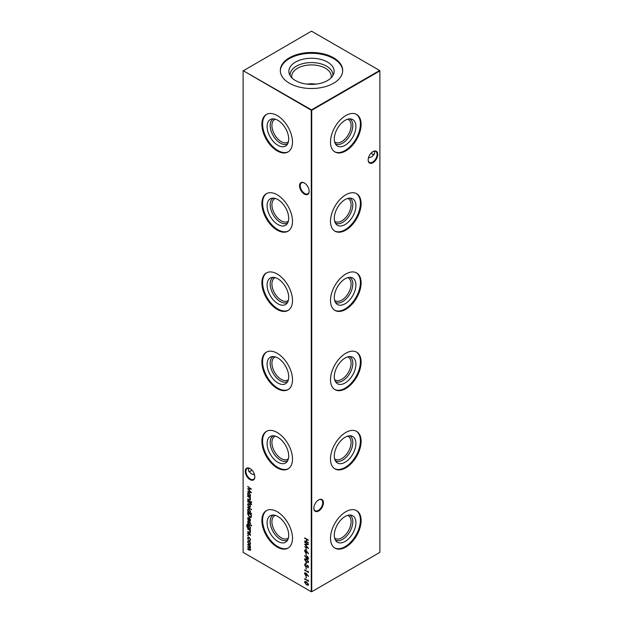 <?xml version="1.0" encoding="UTF-8"?>
<svg xmlns="http://www.w3.org/2000/svg" width="623" height="623" viewBox="0 0 623 623"><rect width="100%" height="100%" fill="white"/><g stroke="black" fill="none" stroke-linecap="round" stroke-linejoin="round"><path stroke-width="0.93" d="M347.665 119.211A13.13 7.585 -60 0 1 348.366 119.538A13.13 7.585 -60 0 1 351.084 125.55A13.13 7.585 -60 0 1 345.352 138.765A13.13 7.585 -60 0 1 335.236 142.285A13.13 7.585 -60 0 1 334.606 141.842M349.659 118.876A14.36 8.294 -60 0 1 352.82 125.55A14.36 8.294 -60 0 1 346.427 140.136A14.36 8.294 -60 0 1 335.299 143.734M355.904 126.578A15.279 8.823 -60 0 1 348.265 142.916A15.279 8.823 -60 0 1 336.147 144.98A15.279 8.823 -60 0 1 334.294 139.054A15.279 8.823 -60 0 1 340.033 124.725A15.279 8.823 -60 0 1 351.154 118.985A15.279 8.823 -60 0 1 355.904 126.578M356.27 114.282A21.649 12.499 -60 0 1 360.406 123.977A21.649 12.499 -60 0 1 351.185 145.517A21.649 12.499 -60 0 1 334.637 151.763M361.114 124.39A21.649 12.499 -60 0 1 351.668 146.179A21.649 12.499 -60 0 1 334.987 151.973A21.649 12.499 -60 0 1 330.502 142.067A21.649 12.499 -60 0 1 339.948 120.278A21.649 12.499 -60 0 1 356.636 114.476A21.649 12.499 -60 0 1 361.114 124.39M347.665 198.449A13.13 7.585 -60 0 1 348.366 198.768A13.13 7.585 -60 0 1 351.084 204.78A13.13 7.585 -60 0 1 345.352 218.003A13.13 7.585 -60 0 1 335.236 221.515A13.13 7.585 -60 0 1 334.606 221.079M349.659 198.106A14.36 8.294 -60 0 1 352.82 204.78A14.36 8.294 -60 0 1 346.427 219.366A14.36 8.294 -60 0 1 335.299 222.972M355.904 205.808A15.279 8.823 -60 0 1 348.265 222.154A15.279 8.823 -60 0 1 336.147 224.21A15.279 8.823 -60 0 1 334.294 218.291A15.279 8.823 -60 0 1 340.033 203.955A15.279 8.823 -60 0 1 351.154 198.223A15.279 8.823 -60 0 1 355.904 205.808M356.27 193.519A21.649 12.499 -60 0 1 360.406 203.215A21.649 12.499 -60 0 1 351.185 224.755A21.649 12.499 -60 0 1 334.637 230.993M361.114 203.62A21.649 12.499 -60 0 1 351.668 225.409A21.649 12.499 -60 0 1 334.987 231.211A21.649 12.499 -60 0 1 330.502 221.297A21.649 12.499 -60 0 1 339.948 199.508A21.649 12.499 -60 0 1 356.636 193.714A21.649 12.499 -60 0 1 361.114 203.62M347.665 277.679A13.13 7.585 -60 0 1 348.366 278.006A13.13 7.585 -60 0 1 351.084 284.018A13.13 7.585 -60 0 1 345.352 297.233A13.13 7.585 -60 0 1 335.236 300.753A13.13 7.585 -60 0 1 334.606 300.309M349.659 277.336A14.36 8.294 -60 0 1 352.82 284.018A14.36 8.294 -60 0 1 346.427 298.596A14.36 8.294 -60 0 1 335.299 302.202M355.904 285.046A15.279 8.823 -60 0 1 348.265 301.384A15.279 8.823 -60 0 1 336.147 303.44A15.279 8.823 -60 0 1 334.294 297.521A15.279 8.823 -60 0 1 340.033 283.185A15.279 8.823 -60 0 1 351.154 277.453A15.279 8.823 -60 0 1 355.904 285.046M356.27 272.749A21.649 12.499 -60 0 1 360.406 282.445A21.649 12.499 -60 0 1 351.185 303.985A21.649 12.499 -60 0 1 334.637 310.223M361.114 282.85A21.649 12.499 -60 0 1 351.668 304.639A21.649 12.499 -60 0 1 334.987 310.441A21.649 12.499 -60 0 1 330.502 300.527A21.649 12.499 -60 0 1 339.948 278.746A21.649 12.499 -60 0 1 356.636 272.944A21.649 12.499 -60 0 1 361.114 282.85M347.665 356.909A13.13 7.585 -60 0 1 348.366 357.236A13.13 7.585 -60 0 1 351.084 363.248A13.13 7.585 -60 0 1 345.352 376.463A13.13 7.585 -60 0 1 335.236 379.983A13.13 7.585 -60 0 1 334.606 379.539M349.659 356.566A14.36 8.294 -60 0 1 352.82 363.248A14.36 8.294 -60 0 1 346.427 377.826A14.36 8.294 -60 0 1 335.299 381.432M355.904 364.276A15.279 8.823 -60 0 1 348.265 380.614A15.279 8.823 -60 0 1 336.147 382.67A15.279 8.823 -60 0 1 334.294 376.751A15.279 8.823 -60 0 1 340.033 362.422A15.279 8.823 -60 0 1 351.154 356.683A15.279 8.823 -60 0 1 355.904 364.276M356.27 351.979A21.649 12.499 -60 0 1 360.406 361.675A21.649 12.499 -60 0 1 351.185 383.215A21.649 12.499 -60 0 1 334.637 389.461M361.114 362.088A21.649 12.499 -60 0 1 351.668 383.869A21.649 12.499 -60 0 1 334.987 389.671A21.649 12.499 -60 0 1 330.502 379.765A21.649 12.499 -60 0 1 339.948 357.976A21.649 12.499 -60 0 1 356.636 352.174A21.649 12.499 -60 0 1 361.114 362.088M347.665 436.147A13.13 7.585 -60 0 1 348.366 436.466A13.13 7.585 -60 0 1 351.084 442.478A13.13 7.585 -60 0 1 345.352 455.693A13.13 7.585 -60 0 1 335.236 459.213A13.13 7.585 -60 0 1 334.606 458.777M349.659 435.804A14.36 8.294 -60 0 1 352.82 442.478A14.36 8.294 -60 0 1 346.427 457.064A14.36 8.294 -60 0 1 335.299 460.67M355.904 443.506A15.279 8.823 -60 0 1 348.265 459.852A15.279 8.823 -60 0 1 336.147 461.908A15.279 8.823 -60 0 1 334.294 455.989A15.279 8.823 -60 0 1 340.033 441.652A15.279 8.823 -60 0 1 351.154 435.913A15.279 8.823 -60 0 1 355.904 443.506M356.27 431.209A21.649 12.499 -60 0 1 360.406 440.913A21.649 12.499 -60 0 1 351.185 462.453A21.649 12.499 -60 0 1 334.637 468.691M361.114 441.318A21.649 12.499 -60 0 1 351.668 463.107A21.649 12.499 -60 0 1 334.987 468.909A21.649 12.499 -60 0 1 330.502 458.995A21.649 12.499 -60 0 1 339.948 437.206A21.649 12.499 -60 0 1 356.636 431.404A21.649 12.499 -60 0 1 361.114 441.318M347.665 515.377A13.13 7.585 -60 0 1 348.366 515.704A13.13 7.585 -60 0 1 351.084 521.716A13.13 7.585 -60 0 1 345.352 534.931A13.13 7.585 -60 0 1 335.236 538.451A13.13 7.585 -60 0 1 334.606 538.007M349.659 515.034A14.36 8.294 -60 0 1 352.82 521.716A14.36 8.294 -60 0 1 346.427 536.294A14.36 8.294 -60 0 1 335.299 539.9M355.904 522.744A15.279 8.823 -60 0 1 348.265 539.082A15.279 8.823 -60 0 1 336.147 541.138A15.279 8.823 -60 0 1 334.294 535.219A15.279 8.823 -60 0 1 340.033 520.883A15.279 8.823 -60 0 1 351.154 515.151A15.279 8.823 -60 0 1 355.904 522.744M356.27 510.447A21.649 12.499 -60 0 1 360.406 520.143A21.649 12.499 -60 0 1 351.185 541.683A21.649 12.499 -60 0 1 334.637 547.921M361.114 520.548A21.649 12.499 -60 0 1 351.668 542.337A21.649 12.499 -60 0 1 334.987 548.139A21.649 12.499 -60 0 1 330.502 538.225A21.649 12.499 -60 0 1 339.948 516.444A21.649 12.499 -60 0 1 356.636 510.642A21.649 12.499 -60 0 1 361.114 520.548M304.351 194.072A6.791 3.925 60 0 1 299.546 185.747A6.791 3.925 60 0 1 304.351 182.975L304.351 182.975A6.791 3.925 60 0 1 309.156 191.3A6.791 3.925 60 0 1 304.351 194.072M304.53 183.084A6.308 3.645 -120 0 0 301.54 182.866A6.308 3.645 -120 0 0 300.574 187.92A6.308 3.645 -120 0 0 304.694 193.473A6.308 3.645 -120 0 0 307.848 193.792A6.308 3.645 -120 0 0 309.156 191.097M250.033 479.64A6.791 3.925 60 0 1 245.228 471.315A6.791 3.925 60 0 1 250.033 468.543L250.033 468.543A6.791 3.925 60 0 1 254.83 476.868A6.791 3.925 60 0 1 250.033 479.64M250.205 468.652A6.308 3.645 -120 0 0 247.222 468.434A6.308 3.645 -120 0 0 246.256 473.488A6.308 3.645 -120 0 0 250.376 479.04A6.308 3.645 -120 0 0 253.53 479.36A6.308 3.645 -120 0 0 254.83 476.657M371.191 153.032A6.791 3.925 -120 0 0 372.795 154.348M374.182 154.831A6.308 3.645 60 0 1 372.624 154.255L372.624 154.255A6.308 3.645 60 0 1 371.137 153.094M323.454 502.683A6.791 3.925 -60 0 1 318.649 511A6.791 3.925 -60 0 1 313.844 508.228A6.791 3.925 -60 0 1 318.649 499.911A6.791 3.925 -60 0 1 323.454 502.683M313.844 508.025A6.308 3.645 120 0 0 315.152 510.72A6.308 3.645 120 0 0 320.012 509.03A6.308 3.645 120 0 0 322.761 502.683A6.308 3.645 120 0 0 321.46 499.794A6.308 3.645 120 0 0 318.47 500.012M377.772 154.387A6.791 3.925 -60 0 1 372.967 162.712A6.791 3.925 -60 0 1 368.17 159.932A6.791 3.925 -60 0 1 372.967 151.615A6.791 3.925 -60 0 1 377.772 154.387M368.17 159.729A6.308 3.645 120 0 0 369.47 162.424A6.308 3.645 120 0 0 374.33 160.734A6.308 3.645 120 0 0 377.086 154.387A6.308 3.645 120 0 0 375.778 151.498A6.308 3.645 120 0 0 372.795 151.724M251.863 470.03A6.308 3.645 -60 0 1 250.376 471.183L250.376 471.183A6.308 3.645 -60 0 1 248.818 471.759M250.205 471.276A6.791 3.925 120 0 0 251.809 469.968M254.566 474.89L250.874 473.605L248.258 469.968L248.818 468.169M368.434 157.962L372.126 156.677L374.742 153.032L374.182 151.241M288.394 141.842A13.13 7.585 60 0 1 287.764 142.285A13.13 7.585 60 0 1 277.648 138.765A13.13 7.585 60 0 1 271.916 125.55A13.13 7.585 60 0 1 274.634 119.538A13.13 7.585 60 0 1 275.335 119.211M287.701 143.734A14.36 8.294 60 0 1 276.573 140.136A14.36 8.294 60 0 1 270.18 125.55A14.36 8.294 60 0 1 273.341 118.876M288.706 139.054A15.279 8.823 60 0 1 286.853 144.98A15.279 8.823 60 0 1 274.735 142.916A15.279 8.823 60 0 1 267.096 126.578A15.279 8.823 60 0 1 271.846 118.985A15.279 8.823 60 0 1 282.967 124.725A15.279 8.823 60 0 1 288.706 139.054M288.363 151.763A21.649 12.499 60 0 1 271.815 145.517A21.649 12.499 60 0 1 262.594 123.977A21.649 12.499 60 0 1 266.73 114.282M292.499 142.067A21.649 12.499 60 0 1 288.013 151.973A21.649 12.499 60 0 1 271.332 146.179A21.649 12.499 60 0 1 261.886 124.39A21.649 12.499 60 0 1 266.364 114.476A21.649 12.499 60 0 1 283.052 120.278A21.649 12.499 60 0 1 292.499 142.067M288.394 221.079A13.13 7.585 60 0 1 287.764 221.515A13.13 7.585 60 0 1 277.648 218.003A13.13 7.585 60 0 1 271.916 204.78A13.13 7.585 60 0 1 274.634 198.768A13.13 7.585 60 0 1 275.335 198.449M287.701 222.972A14.36 8.294 60 0 1 276.573 219.366A14.36 8.294 60 0 1 270.18 204.78A14.36 8.294 60 0 1 273.341 198.106M288.706 218.291A15.279 8.823 60 0 1 286.853 224.21A15.279 8.823 60 0 1 274.735 222.154A15.279 8.823 60 0 1 267.096 205.808A15.279 8.823 60 0 1 271.846 198.223A15.279 8.823 60 0 1 282.967 203.955A15.279 8.823 60 0 1 288.706 218.291M288.363 230.993A21.649 12.499 60 0 1 271.815 224.755A21.649 12.499 60 0 1 262.594 203.215A21.649 12.499 60 0 1 266.73 193.519M292.499 221.297A21.649 12.499 60 0 1 288.013 231.211A21.649 12.499 60 0 1 271.332 225.409A21.649 12.499 60 0 1 261.886 203.62A21.649 12.499 60 0 1 266.364 193.714A21.649 12.499 60 0 1 283.052 199.508A21.649 12.499 60 0 1 292.499 221.297M288.394 300.309A13.13 7.585 60 0 1 287.764 300.753A13.13 7.585 60 0 1 277.648 297.233A13.13 7.585 60 0 1 271.916 284.018A13.13 7.585 60 0 1 274.634 278.006A13.13 7.585 60 0 1 275.335 277.679M287.701 302.202A14.36 8.294 60 0 1 276.573 298.596A14.36 8.294 60 0 1 270.18 284.018A14.36 8.294 60 0 1 273.341 277.336M288.706 297.521A15.279 8.823 60 0 1 286.853 303.44A15.279 8.823 60 0 1 274.735 301.384A15.279 8.823 60 0 1 267.096 285.046A15.279 8.823 60 0 1 271.846 277.453A15.279 8.823 60 0 1 282.967 283.185A15.279 8.823 60 0 1 288.706 297.521M288.363 310.223A21.649 12.499 60 0 1 271.815 303.985A21.649 12.499 60 0 1 262.594 282.445A21.649 12.499 60 0 1 266.73 272.749M292.499 300.527A21.649 12.499 60 0 1 288.013 310.441A21.649 12.499 60 0 1 271.332 304.639A21.649 12.499 60 0 1 261.886 282.85A21.649 12.499 60 0 1 266.364 272.944A21.649 12.499 60 0 1 283.052 278.746A21.649 12.499 60 0 1 292.499 300.527M288.394 379.539A13.13 7.585 60 0 1 287.764 379.983A13.13 7.585 60 0 1 277.648 376.463A13.13 7.585 60 0 1 271.916 363.248A13.13 7.585 60 0 1 274.634 357.236A13.13 7.585 60 0 1 275.335 356.909M287.701 381.432A14.36 8.294 60 0 1 276.573 377.826A14.36 8.294 60 0 1 270.18 363.248A14.36 8.294 60 0 1 273.341 356.566M288.706 376.751A15.279 8.823 60 0 1 286.853 382.67A15.279 8.823 60 0 1 274.735 380.614A15.279 8.823 60 0 1 267.096 364.276A15.279 8.823 60 0 1 271.846 356.683A15.279 8.823 60 0 1 282.967 362.422A15.279 8.823 60 0 1 288.706 376.751M288.363 389.461A21.649 12.499 60 0 1 271.815 383.215A21.649 12.499 60 0 1 262.594 361.675A21.649 12.499 60 0 1 266.73 351.979M292.499 379.765A21.649 12.499 60 0 1 288.013 389.671A21.649 12.499 60 0 1 271.332 383.869A21.649 12.499 60 0 1 261.886 362.088A21.649 12.499 60 0 1 266.364 352.174A21.649 12.499 60 0 1 283.052 357.976A21.649 12.499 60 0 1 292.499 379.765M288.394 458.777A13.13 7.585 60 0 1 287.764 459.213A13.13 7.585 60 0 1 277.648 455.693A13.13 7.585 60 0 1 271.916 442.478A13.13 7.585 60 0 1 274.634 436.466A13.13 7.585 60 0 1 275.335 436.147M287.701 460.67A14.36 8.294 60 0 1 276.573 457.064A14.36 8.294 60 0 1 270.18 442.478A14.36 8.294 60 0 1 273.341 435.804M288.706 455.989A15.279 8.823 60 0 1 286.853 461.908A15.279 8.823 60 0 1 274.735 459.852A15.279 8.823 60 0 1 267.096 443.506A15.279 8.823 60 0 1 271.846 435.913A15.279 8.823 60 0 1 282.967 441.652A15.279 8.823 60 0 1 288.706 455.989M288.363 468.691A21.649 12.499 60 0 1 271.815 462.453A21.649 12.499 60 0 1 262.594 440.913A21.649 12.499 60 0 1 266.73 431.209M292.499 458.995A21.649 12.499 60 0 1 288.013 468.909A21.649 12.499 60 0 1 271.332 463.107A21.649 12.499 60 0 1 261.886 441.318A21.649 12.499 60 0 1 266.364 431.404A21.649 12.499 60 0 1 283.052 437.206A21.649 12.499 60 0 1 292.499 458.995M288.394 538.007A13.13 7.585 60 0 1 287.764 538.451A13.13 7.585 60 0 1 277.648 534.931A13.13 7.585 60 0 1 271.916 521.716A13.13 7.585 60 0 1 274.634 515.704A13.13 7.585 60 0 1 275.335 515.377M287.701 539.9A14.36 8.294 60 0 1 276.573 536.294A14.36 8.294 60 0 1 270.18 521.716A14.36 8.294 60 0 1 273.341 515.034M288.706 535.219A15.279 8.823 60 0 1 286.853 541.138A15.279 8.823 60 0 1 274.735 539.082A15.279 8.823 60 0 1 267.096 522.744A15.279 8.823 60 0 1 271.846 515.151A15.279 8.823 60 0 1 282.967 520.883A15.279 8.823 60 0 1 288.706 535.219M288.363 547.921A21.649 12.499 60 0 1 271.815 541.683A21.649 12.499 60 0 1 262.594 520.143A21.649 12.499 60 0 1 266.73 510.447M292.499 538.225A21.649 12.499 60 0 1 288.013 548.139A21.649 12.499 60 0 1 271.332 542.337A21.649 12.499 60 0 1 261.886 520.548A21.649 12.499 60 0 1 266.364 510.642A21.649 12.499 60 0 1 283.052 516.444A21.649 12.499 60 0 1 292.499 538.225M306.937 84.121A19.765 11.409 180 0 1 316.063 84.121M291.922 77.875A19.765 11.409 180 0 1 291.735 76.333A19.765 11.409 180 0 1 297.521 68.265A19.765 11.409 180 0 1 319.062 65.789A19.765 11.409 180 0 1 331.265 76.333A19.765 11.409 180 0 1 331.078 77.875M290.084 75.554A21.439 12.382 180 0 1 296.338 66.209A21.439 12.382 180 0 1 320.175 63.639A21.439 12.382 180 0 1 332.916 75.554M295.497 62.082A22.638 13.067 180 0 1 322.114 59.777A22.638 13.067 180 0 1 333.726 73.794A22.638 13.067 180 0 1 327.503 80.562A22.638 13.067 180 0 1 304.865 83.817A22.638 13.067 180 0 1 289.274 73.794A22.638 13.067 180 0 1 295.497 62.082M280.311 70.913A31.197 18.012 180 0 1 289.438 58.585A31.197 18.012 180 0 1 323.111 54.598A31.197 18.012 180 0 1 342.689 70.913M289.438 57.768A31.197 18.012 180 0 1 323.438 53.858A31.197 18.012 180 0 1 342.697 70.5A31.197 18.012 180 0 1 333.562 83.241A31.197 18.012 180 0 1 299.562 87.142A31.197 18.012 180 0 1 280.303 70.5A31.197 18.012 180 0 1 289.438 57.768M250.524 534.838L250.127 535.43L249.807 534.004L248.445 534.518L247.635 533.109L248.016 532.408L248.429 534.113L249.792 533.6L250.267 535.352M249.885 535.025L250.407 534.511L249.807 534.004M250.033 533.872L248.445 534.518M248.67 534.386L247.635 533.109L248.016 532.408M248.273 532.821L247.977 533.288M248.694 534.16L249.364 533.498M247.495 524.885L246.949 525.781L248.079 527.704L247.689 526.194L248.11 525.244L249.091 525.353L250.524 527.845L249.987 528.802L250.469 529.48L247.409 527.595L246.615 525.625L247.495 524.815M246.996 524.566L247.495 524.488M251.349 525.251L251.349 525.983L251.061 525.446L251.575 525.119M251.645 525.781L251.287 525.314M247.977 518.663L248.406 520.446L247.635 518.515L247.993 517.62L250.002 518.632L250.524 520.189L249.971 521.171L249.005 520.96L249.005 518.079L247.977 518.663L249.231 517.947L248.211 518.531L249.231 517.947L249.005 520.96M250.127 521.101L249.231 520.828M251.599 513.484L247.689 511.623L248.164 511.506L247.635 509.887L248.063 508.936L249.083 509.046L250.524 511.561L249.932 512.519L251.599 513.484M250.057 504.794L250.524 506.289L250.064 507.247L249.068 507.114L247.635 504.622L248.032 503.688L249.068 503.789L250.057 504.794M251.349 501.772L251.349 502.504L251.061 501.967L251.575 501.64M251.645 502.309L251.287 501.834M251.645 504.342L251.217 504.575L250.469 503.415L250.469 504.085L250.127 503.89L250.127 503.213L247.689 501.406L250.469 502.566L251.645 504.342M305.909 547.975L306.298 549.899L305.909 547.975M305.909 553.395L306.298 555.311L305.909 553.395M304.538 559.493L304.865 558.769L306.539 559.181L308.549 561.806L308.214 562.553L306.539 562.172L304.538 559.493L304.99 558.714M306.804 566.252L305.574 566.572L304.538 564.726L305.371 563.862L304.935 564.952L305.574 566.182L307.661 565.466L308.549 567.062L307.902 567.865L307.676 565.871L306.384 566.595M304.881 563.986L305.371 563.862M305.566 564.352L304.935 564.952M305.955 566.245L307.077 565.38M308.549 567.062L307.902 567.865L308.144 567.14M307.669 567.374L308.385 566.665L307.902 565.739L307.186 565.879M247.689 486.68L251.497 489.063L248.367 489.133L251.497 492.809L247.689 491.189L250.43 491.96L247.689 488.697L250.438 488.689L247.915 486.446M308.058 580.029L308.447 581.329L304.639 578.736L308.058 580.706L308.058 580.029M306.812 573.931L308.338 576.439L306.804 574.383L306.508 575.597L305.706 575.512L304.538 573.464L304.873 572.708L306.812 573.931M305.909 567.28L306.298 569.196L305.909 567.28M250.057 542.158L250.524 543.645L250.064 544.603L249.068 544.471L247.635 541.987L248.032 541.052L249.068 541.146L250.057 542.158M304.639 537.875L308.447 540.079L306.89 539.573L306.89 541.823L308.447 543.124L304.639 540.92L306.493 541.597L306.493 539.347L304.639 537.875M243.11 70.897L243.11 552.367L311.274 591.718L311.274 110.248L243.11 70.633L311.5 109.85L379.656 70.5L311.5 31.15L243.11 70.897M250.524 549.805L249.192 550.132L247.689 549.26L247.689 548.863L249.2 549.735L250.181 549.541L247.689 547.064L247.689 546.667L249.107 547.485L250.181 547.337L247.689 544.463L250.469 546.075L249.987 546.192L250.524 547.609L249.846 548.24L250.267 550.405M249.426 549.603L250.407 549.408L249.994 549.984L250.368 549.089M250.096 547.679L250.314 546.721M249.691 540.491L250.181 539.604L249.083 537.594L247.977 538.334L248.281 540.009L247.635 538.132L248.086 537.088L249.06 537.182L250.524 539.83L249.87 540.928L249.691 540.491L250.111 540.85M249.083 537.594L248.312 537.524L249.083 537.594M308.058 571.229L308.447 572.529L304.639 569.928L308.058 571.906L308.058 571.229M305.909 576.08L306.298 578.004L305.909 576.08M304.538 582.178L304.865 581.454L306.539 581.866L308.549 584.491L308.214 585.238L306.539 584.857L304.538 582.178L304.99 581.407M250.469 496.469L247.689 495.254L248.164 495.137L247.635 493.517L248.063 492.575L249.083 492.676L250.524 495.192L249.955 496.173L250.469 496.469M305.909 562.195L306.298 564.119L305.909 562.195M306.259 557.943L304.538 555.599L306.282 557.507L306.594 556.253L307.38 556.331L308.549 558.41L308.214 559.181L307.38 559.096L304.538 555.599M306.812 551.246L308.338 553.746L306.804 551.698L306.508 552.913L305.706 552.827L304.538 550.779L304.873 550.023L306.812 551.246M304.639 542.22L308.447 544.611L305.325 544.673L308.447 548.349L304.639 546.737L307.38 547.5L304.639 544.237L307.388 544.229L304.865 541.994M247.689 499.825L250.469 501.827L247.689 499.825M250.524 499.412L249.107 499.802L247.689 498.976L249.628 499.662L250.181 499.148L249.441 497.629L247.689 496.157L250.469 497.769L249.971 497.87L250.228 500.09M249.628 499.662L250.306 498.455M247.689 507.052L251.599 509.7L247.689 507.052M251.357 517.043L249.543 517.324L247.689 513.998L247.689 512.636L251.497 514.839L250.976 517.534M250.524 523.328L250.127 523.92L249.807 522.495L248.445 523.009L247.635 521.599L248.016 520.898L248.429 522.604L249.792 522.09L250.267 523.842M249.885 523.515L250.407 522.993L249.807 522.495M250.033 522.362L249.068 522.993M249.099 522.97L247.635 521.599L248.016 520.898M248.273 521.303L247.977 521.778M248.694 522.65L249.364 521.988M247.689 523.304L250.469 525.306L247.689 523.304M250.524 532.034L249.107 532.416L247.689 531.598L249.628 532.276L250.181 531.762L249.441 530.243L247.689 528.779L250.469 530.383L249.971 530.492L250.228 532.704M249.628 532.276L250.306 531.076M247.954 535.079L247.954 535.819L247.635 535.266L248.188 534.947M248.273 535.632L247.868 535.134M311.726 591.718L379.89 552.367L379.89 70.897L311.726 110.248L311.726 591.718L311.274 591.718L311.726 591.718M311.5 109.85L311.274 110.248L311.726 110.248L311.5 109.85M379.656 70.5L379.89 70.897L379.656 70.5M308.447 540.211L306.89 539.573M308.447 542.859L304.639 540.92M306.493 539.347L306.493 541.597M306.726 539.214L304.639 538.272M250.469 546.207L249.987 546.192M250.75 549.681L249.426 550L247.689 549.26M249.893 548.217L247.689 547.064M250.228 547.64L250.407 547.204M250.025 546.169L247.689 544.86M250.29 544.471L249.068 544.471M249.301 544.338L247.635 541.987M247.868 541.854L248.156 540.99M249.301 543.949L250.407 543.318L249.301 541.403L248.413 541.403M250.08 544.027L250.407 543.318L249.068 541.535L248.289 541.457L247.977 542.181L249.068 544.081L250.181 543.451L250.08 544.027M249.916 540.359L250.181 539.604M250.407 539.471L249.317 537.47L248.211 538.21M248.507 539.876L247.635 538.132M247.868 537.999L248.203 537.034M306.298 568.931L305.909 568.97M306.134 568.838L306.134 567.413M308.447 572.264L304.639 570.325M308.292 571.509L308.058 571.906M308.541 576.259L306.804 574.383M306.617 575.52L305.706 575.512M305.94 575.379L304.538 573.464M304.772 573.331L304.99 572.662M305.691 575.107L306.672 574.422L305.916 574.974L306.672 574.422L305.916 573.059L304.935 573.713L305.691 575.107L306.446 574.554L305.691 573.191L304.935 573.713M306.298 577.739L305.909 577.778M306.134 577.646L306.134 576.213M308.447 581.064L304.639 579.125M308.292 580.317L308.058 580.706M308.315 585.161L306.539 584.857M306.773 584.724L304.772 582.046M308.011 584.717L308.385 584.148L306.773 582.131L305.161 582.287M308.385 584.148L306.547 582.264L304.935 582.419L305.309 581.843M304.935 582.419L306.547 584.46L308.144 584.662M251.396 488.993L248.367 489.133M251.264 492.482L247.689 491.189M247.954 488.697L250.43 491.96M247.915 486.547L250.438 488.689M250.469 496.601L247.689 495.254M247.635 493.517L248.164 495.137M247.868 493.385L248.188 492.52M249.963 495.667L250.407 494.872L249.309 492.941L248.429 492.949M249.075 495.659L249.846 495.744L250.181 495.005L249.083 493.073L248.304 493.003L247.977 493.728L249.075 495.659M307.03 566.12L305.8 566.447L304.538 564.726M304.772 564.594L305.605 563.729M305.792 564.22L305.161 564.82L305.792 564.22M306.563 565.801L307.31 565.248M307.894 567.241L308.385 566.665L307.894 567.241M306.298 563.854L305.909 563.893M306.134 563.76L306.134 562.328M308.315 562.476L306.539 562.172M306.773 562.039L304.772 559.361M308.011 562.032L308.385 561.463L306.773 559.446L305.161 559.602M308.385 561.463L306.547 559.571L304.935 559.734L305.309 559.158M304.935 559.734L306.547 561.775L308.144 561.977M306.251 557.032L306.282 557.507M306.477 556.9L306.718 556.199M308.315 559.104L307.38 559.096M307.606 558.963L306.485 557.811M307.396 558.714L308.385 558.029L307.63 558.582L308.385 558.029L307.63 556.604L306.641 557.328L307.396 558.714L308.159 558.161L307.396 556.736L306.641 557.328M306.298 555.046L305.909 555.085M306.134 554.953L306.134 553.528M308.541 553.574L306.804 551.698M306.617 552.835L305.706 552.827M305.94 552.694L304.538 550.779M304.772 550.646L304.99 549.977M305.691 552.422L306.672 551.737L305.916 552.29L306.672 551.737L305.916 550.374L305.161 550.896L305.691 550.498L304.935 551.028L305.691 552.422L306.446 551.869L305.691 550.498L304.935 551.028M306.298 549.634L305.909 549.673M306.134 549.541L306.134 548.108M308.346 544.533L305.325 544.673M308.214 548.022L304.639 546.737M304.904 544.237L307.38 547.5M304.865 542.096L307.388 544.229M251.63 504.544L251.217 504.575M251.528 504.093L250.859 503.633M251.085 503.501L250.469 503.415M250.36 503.758L250.127 503.213M250.36 503.08L247.689 501.803M250.469 501.562L247.689 500.222M250.469 497.894L249.441 497.629M250.337 500.004L247.689 498.976M249.862 499.529L250.407 499.015L249.862 499.529M249.667 497.497L247.689 496.554M250.29 507.114L249.068 507.114M249.301 506.982L247.635 504.622M247.868 504.49L248.156 503.633M249.301 506.585L250.407 505.962L249.301 504.046L248.413 504.046M249.854 506.795L250.407 505.962L249.068 504.178L248.289 504.1L247.977 504.817L249.068 506.717L249.854 506.795L250.181 506.086M251.599 509.435L247.689 507.441M251.599 513.617L247.689 511.623M247.635 509.887L248.164 511.506M247.868 509.754L248.188 508.882M249.963 512.036L250.407 511.234L249.309 509.303L248.429 509.318M249.075 512.028L249.846 512.114L250.181 511.366L249.083 509.435L248.304 509.365L247.977 510.097L249.075 512.028M251.591 516.911L249.776 517.191L247.915 513.866L247.915 512.768M250.765 517.004L251.334 514.871L248.079 513.259L248.172 515.073L249.543 516.926L250.999 516.607L251.108 515.003L248.079 513.259M251.233 516.475L250.882 516.95M248.632 520.314L247.635 518.515M247.868 518.383L248.125 517.565M249.574 520.633L250.407 519.878L249.574 518.188L249.348 520.766L249.971 520.664M250.15 518.897L249.348 518.32M250.407 519.878L249.916 519.029M249.348 520.766L250.181 520.01M247.868 521.467L248.242 520.766M249.589 521.856L248.982 522.323M250.469 525.041L247.689 523.694M250.469 529.215L247.409 527.595M247.635 527.463L246.615 525.625M246.84 525.493L247.72 524.356M247.72 524.753L247.183 525.648M248.452 527.658L247.689 526.194M247.915 526.061L248.234 525.189M249.325 528.156L250.407 527.541L249.301 525.61L248.336 525.656L249.075 525.742L248.032 526.412L249.091 528.288L249.862 528.39L250.181 527.673L249.301 525.61L248.258 526.279M250.469 530.516L249.441 530.243M250.337 532.618L247.689 531.598M249.862 532.143L250.407 531.637L249.862 532.143M249.667 530.111L247.689 529.168M247.868 532.976L248.242 532.276M249.589 533.374L248.982 533.841"/></g></svg>
